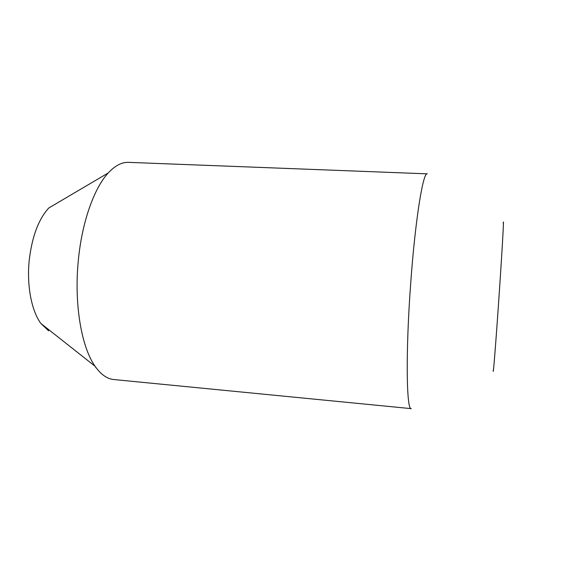 <?xml version="1.0" encoding="UTF-8"?>
<svg xmlns="http://www.w3.org/2000/svg" width="571" height="571" viewBox="0 0 571 571"><rect width="100%" height="100%" fill="white"/><g stroke="black" fill="none" stroke-linecap="round" stroke-linejoin="round"><path stroke-width="0.86" d="M410.777 282.231C405.538 351.815 406.438 410.984 411.291 408.643L113.793 379.537C107.084 378.901 100.839 374.476 95.064 366.254C81.46 347.232 73.93 303.729 78.341 260.305C81.931 222.14 94.136 188.095 108.219 172.97C115.064 165.611 121.851 162.071 128.582 162.357L427.279 173.841C423.154 171.714 415.36 218.964 410.777 282.231M503.222 223.168C504.114 215.296 502.359 247.193 499.354 291.595C496.106 339.909 492.994 379.073 493.216 370.065M108.219 172.97L48.792 207.987C38.55 219.178 32.026 236.58 29.235 260.176C26.58 285.421 31.576 311.074 40.919 323.507L48.649 330.845M95.75 367.617L96.121 367.745M40.919 323.507L95.064 366.254"/></g></svg>
